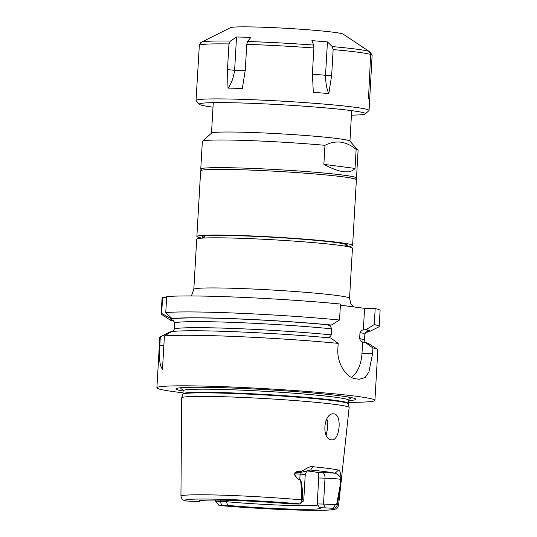 <?xml version="1.0" encoding="UTF-8"?>
<svg xmlns="http://www.w3.org/2000/svg" width="537" height="537" viewBox="0 0 537 537"><rect width="100%" height="100%" fill="white"/><g stroke="black" fill="none" stroke-linecap="round" stroke-linejoin="round"><path stroke-width="0.81" d="M204.429 237.81A72.797 3.578 3.3 0 1 202.16 236.589A72.797 3.578 3.3 0 1 255.377 236.381A72.797 3.578 3.3 0 1 335.075 242.422A72.797 3.578 3.3 0 1 347.338 244.959A72.797 3.578 3.3 0 1 344.942 245.912M347.271 246.517A77.999 3.833 -176.7 0 0 352.608 245.443L356.393 179.767A77.999 3.833 -176.7 0 0 343.17 176.854A77.999 3.833 -176.7 0 0 255.941 170.296A77.999 3.833 -176.7 0 0 200.657 170.786L196.871 236.461A77.999 3.833 -176.7 0 0 202.046 238.146M352.608 245.443A77.999 3.833 -176.7 0 0 339.384 242.529A77.999 3.833 -176.7 0 0 252.155 235.971A77.999 3.833 -176.7 0 0 196.871 236.461M331.671 75.227L325.529 75.261C325.65 83.255 326.758 89.357 328.839 93.566L331.671 75.227L333.148 49.572L332.249 46.585A84.927 4.175 3.3 0 1 356.286 49.136A84.927 4.175 3.3 0 1 369.154 51.418L343.19 34.146A56.64 2.786 -176.7 0 0 333.779 32.28A56.64 2.786 -176.7 0 0 272.756 27.622A56.64 2.786 -176.7 0 0 230.507 27.649L201.435 42.195A84.927 4.175 3.3 0 1 230.373 41.067L236.535 36.979L250.9 37.328L247.584 41.483A84.927 4.175 3.3 0 1 313.635 45.061L311.916 40.631L327.449 41.906L332.249 46.585M351.44 115.16A83.195 4.088 -176.7 0 0 365.301 113.891A83.195 4.088 -176.7 0 0 351.305 110.588A83.195 4.088 -176.7 0 0 256.31 103.52A83.195 4.088 -176.7 0 0 199.381 104.326A83.195 4.088 -176.7 0 0 213.008 107.172M199.381 104.326L196.126 100.681A86.665 4.262 3.3 0 1 196.032 100.466A86.665 4.262 3.3 0 1 257.458 99.922A86.665 4.262 3.3 0 1 354.38 107.205A86.665 4.262 3.3 0 1 369.073 110.441A86.665 4.262 3.3 0 1 368.953 110.642L365.301 113.891M368.489 98.546L369.651 99.674L372.107 55.626L370.557 52.519L369.865 52.055M369.154 51.418L370.651 54.485L368.483 98.754L369.691 99.728L369.073 110.441M361.542 46.37L362.717 47.29M328.839 93.566L313.306 92.29L312.4 73.656L313.883 47.994A86.665 4.262 -176.7 0 0 246.765 44.363L247.584 41.483M245.228 70.595L234.615 70.334C233.407 78.261 231.205 84.181 228.003 88.102L242.368 88.451L245.288 70.018L246.765 44.363M228.003 88.102L227.473 69.582L228.957 43.927A86.665 4.262 -176.7 0 0 199.341 45.202L200.576 42.752L201.435 42.195M196.032 100.466L199.341 45.202M227.473 69.582L234.615 70.334L236.535 36.979M230.373 41.067L228.957 43.927M327.449 41.906L325.529 75.261L312.393 74.187M313.635 45.061L313.883 47.994M370.624 81.282L369.12 81.181M356.494 178.036L358.085 150.38A77.999 3.833 -176.7 0 0 358.004 150.192L349.856 141.07A69.333 3.41 -176.7 0 0 338.176 138.653A69.333 3.41 -176.7 0 0 262.278 132.901A69.333 3.41 -176.7 0 0 211.598 133.095L202.456 141.218A77.999 3.833 -176.7 0 0 202.355 141.406L200.757 169.054A77.999 3.833 3.3 0 1 256.042 168.571A77.999 3.833 3.3 0 1 343.271 175.122A77.999 3.833 3.3 0 1 356.494 178.036A77.999 3.833 3.3 0 1 356.387 178.217L355.407 179.09M323.871 164.335L324.966 145.326C330.188 142.627 335.484 141.58 340.854 142.177C346.184 142.976 351.279 145.386 356.138 149.407L355.044 168.417C352.688 171.269 348.828 172.35 343.465 171.665C338.082 170.947 331.551 168.504 323.871 164.335L355.044 168.417M358.004 150.192A77.999 3.833 -176.7 0 0 356.138 149.407M349.553 298.324L352.447 248.201A77.999 3.833 -176.7 0 0 339.223 245.288A77.999 3.833 -176.7 0 0 251.994 238.737A77.999 3.833 -176.7 0 0 196.71 239.227L193.823 289.342A77.999 3.833 3.3 0 1 249.101 288.859A77.999 3.833 3.3 0 1 336.33 295.41A77.999 3.833 3.3 0 1 349.553 298.324L350.896 303.989L353.433 306.875M331.41 439.81C321.039 439.313 323.831 411.839 333.98 413.906C342.472 414.289 339.746 441.77 331.41 439.81L331.832 439.843M333.544 413.873L333.98 413.906M171.128 331.832L160.315 336.773L159.818 345.452C158.824 358.018 159.717 365.945 162.489 369.241L164.409 335.981A109.192 5.37 -176.7 0 1 338.189 343.371L337.86 348.983C336.773 363.898 346.842 377.947 355.434 378.746A109.192 5.37 3.3 0 1 357.407 379.001A109.192 5.37 3.3 0 1 359.287 379.25L365.153 377.477L368.912 372L372.591 353.527L372.913 347.922L365.382 342.539L363.636 342.438M348.406 402.334A109.192 5.37 -176.7 0 0 374.92 400.36A109.192 5.37 -176.7 0 0 356.407 396.286A109.192 5.37 -176.7 0 0 234.286 387.11A109.192 5.37 -176.7 0 0 156.898 387.788A109.192 5.37 -176.7 0 0 175.411 391.869A109.192 5.37 -176.7 0 0 183.01 392.802M374.92 400.36L377.84 349.815A109.192 5.37 -176.7 0 0 377.464 349.339A109.192 5.37 -176.7 0 0 372.913 347.922M319.535 507.646L317.226 503.921L323.516 504.075A9.981 0.49 3.3 0 1 335.357 504.787L336.699 504.263L337.458 504.565A78.946 3.88 3.3 0 1 338.579 505.304L349.144 407.556A83.873 4.121 -176.7 0 0 349.144 407.489A83.873 4.121 -176.7 0 0 334.927 404.415A83.873 4.121 -176.7 0 0 218.727 396.601A83.873 4.121 -176.7 0 0 181.687 397.836A83.873 4.121 -176.7 0 0 181.674 397.897L180.942 496.208A78.946 3.88 3.3 0 1 215.814 494.993A78.946 3.88 3.3 0 1 301.391 499.84C301.512 486.71 300.975 479.997 299.78 479.716C297.813 479.581 295.934 477.601 294.148 473.775C295.417 471.748 297.518 471.043 300.445 471.661C304.513 470.298 308.963 465.774 313.017 466.727A80.651 3.967 3.3 0 1 338.565 470.076C340.216 470.009 340.579 474.601 340.995 476.977C341.384 476.789 341.472 477.776 341.25 479.944L337.458 504.565C336.706 507.116 335.209 508.344 332.974 508.244L319.535 507.646A60.929 2.994 3.3 0 1 320.341 508.109A60.929 2.994 3.3 0 1 289.846 509.029A60.929 2.994 3.3 0 1 227.581 505.404L219.183 505.471L218.586 505.022M348.506 400.589A90.115 4.43 -176.7 0 0 350.265 397.387A90.115 4.43 -176.7 0 0 340.592 395.897A90.115 4.43 -176.7 0 0 255.552 389.07A90.115 4.43 -176.7 0 0 181.734 387.667A90.115 4.43 -176.7 0 0 183.11 391.05M307.365 470.936A58.929 2.9 3.3 0 1 310.366 471.311A58.929 2.9 3.3 0 1 317.609 472.473L322.415 472.587A15.184 0.745 3.3 0 1 335.081 473.218A77.187 3.793 -176.7 0 0 310.628 470.016L300.317 472.533C297.518 472.077 295.551 472.439 294.417 473.621C296.115 477.44 297.907 479.413 299.794 479.541C301.505 479.863 302.465 486.616 302.653 499.806L303.298 500.585A9.981 0.49 3.3 0 1 303.727 500.752A9.981 0.49 3.3 0 1 303.714 500.779L299.787 503.901L303.298 500.585M166.624 297.545L162.583 297.444A109.192 5.37 -176.7 0 0 162.08 297.921L161.154 313.897A109.192 5.37 -176.7 0 0 161.523 314.38L170.202 320.052A100.177 4.927 -176.7 0 0 173.854 321.233M339.532 320.025L340.451 304.043A109.192 5.37 -176.7 0 0 166.678 296.652L165.752 312.635L172.162 318.703A100.177 4.927 -176.7 0 1 331.396 325.026L339.532 320.025A109.192 5.37 -176.7 0 0 165.752 312.635M365.724 332.296A100.177 4.927 -176.7 0 0 369.49 331.544L378.76 326.905A109.192 5.37 -176.7 0 0 379.182 326.469L380.102 310.493A109.192 5.37 -176.7 0 0 375.182 308.594L364.589 308.339L340.391 305.164M226.513 500.269L226.433 501.706L227.581 505.404M219.002 505.377L215.746 501.733A9.981 0.49 3.3 0 1 215.733 501.706A9.981 0.49 3.3 0 1 220.143 501.551L226.433 501.706A58.929 2.9 -176.7 0 0 317.911 505.008M164.409 335.981L171.417 331.665A100.177 4.927 -176.7 0 1 330.651 337.988L338.189 343.371M161.154 313.897A109.192 5.37 -176.7 0 1 161.664 313.427L171.357 318.864A100.177 4.927 -176.7 0 0 170.202 320.052M171.357 318.864L173.813 319.005L172.162 318.703M170.605 331.826A100.177 4.927 -176.7 0 0 169.504 332.175L160.234 336.813A109.192 5.37 -176.7 0 0 159.811 337.249L156.898 387.788M161.664 313.427L162.583 297.444M328.59 337.793L327.919 337.431C329.309 337.437 330.43 336.592 331.275 334.88L331.624 328.832C330.987 326.926 329.98 325.798 328.61 325.449L331.396 325.026M364.18 342.505L362.65 341.982C361.28 341.626 360.28 340.498 359.636 338.599L359.985 332.544C360.837 330.839 361.958 329.987 363.341 330L366.127 329.577L374.262 324.57A109.192 5.37 -176.7 0 1 379.182 326.469M180.942 496.208C182.808 501.733 182.379 499.095 184.976 500.914L199.529 501.726A60.929 2.994 3.3 0 1 198.73 501.095A60.929 2.994 3.3 0 1 291.484 503.968L300.062 504.028M186.084 501.128A74.791 3.678 -176.7 0 1 217.901 499.235A74.791 3.678 -176.7 0 1 299.787 503.901C300.559 503.867 301.096 502.511 301.391 499.84L302.653 499.806M369.49 331.544A100.177 4.927 -176.7 0 0 366.127 329.577M377.464 349.339L368.791 343.667A100.177 4.927 -176.7 0 0 365.382 342.539M375.182 308.594L374.262 324.57M336.699 504.263L341.243 479.756L340.458 479.387A9.981 0.49 -176.7 0 0 325.006 478.152L318.723 477.997C318.871 474.775 318.501 472.929 317.609 472.473M318.723 477.997L317.226 503.921M326.201 435.259L327.812 427.076L326.912 418.679M199.529 501.726L200.496 500.565M363.341 330L364.589 308.339M351.312 377.383A27.729 15.506 91.4 0 0 361.998 353.272L362.65 341.982M341.25 479.944L340.794 477.836C339.317 475.607 337.411 474.064 335.081 473.218L338.565 470.076M299.78 479.716L300.109 474.104L294.148 473.775M300.445 471.661L300.317 472.533A5.202 2.517 94.9 0 0 300.109 474.104A9.981 0.49 -176.7 0 1 305.224 474.829L303.727 500.752M313.017 466.727L310.628 470.016A15.184 0.745 3.3 0 1 308.963 470.19M340.995 476.977L340.794 477.836A5.202 5.155 -65 0 0 340.458 479.387L340.136 484.998M219.277 505.471A74.791 3.678 -176.7 0 0 301.163 510.137A74.791 3.678 -176.7 0 0 332.974 508.244L335.357 504.787M201.711 170.229L200.838 169.249A77.999 3.833 3.3 0 1 200.757 169.054M324.966 145.326A77.999 3.833 -176.7 0 0 246.121 140.479A77.999 3.833 -176.7 0 0 202.456 141.218M370.651 54.485A86.665 4.262 -176.7 0 0 357.548 52.163A86.665 4.262 -176.7 0 0 333.148 49.572M349.352 398.803L348.526 400.213L348.379 403.831A82.906 4.074 -176.7 0 0 334.329 400.79A82.906 4.074 -176.7 0 0 242.133 393.843A82.906 4.074 -176.7 0 0 182.862 394.286L181.687 397.836M184.312 387.513A85.202 4.189 -176.7 0 0 182.788 389.486M348.345 403.341A82.832 4.074 -176.7 0 0 334.303 400.246A82.832 4.074 -176.7 0 0 241.663 393.292A82.832 4.074 -176.7 0 0 182.956 393.809L182.862 394.286M348.526 400.213A82.832 4.074 -176.7 0 0 334.484 397.118A82.832 4.074 -176.7 0 0 241.845 390.157A82.832 4.074 -176.7 0 0 183.137 390.674L182.956 393.809M172.948 318.897A98.795 4.86 -176.7 0 0 173.525 320.878M330.195 324.999A98.795 4.86 -176.7 0 0 173.236 318.844M331.624 328.832A95.331 4.685 -176.7 0 0 230.037 322.287A95.331 4.685 -176.7 0 0 174.498 323.348C173.975 321.247 173.538 320.341 173.196 320.629M366.442 331.779L366.449 331.779C366.274 331.349 365.737 332.195 364.845 334.323L364.495 340.371A95.331 4.685 -176.7 0 0 359.636 338.599M364.845 334.323A95.331 4.685 -176.7 0 0 359.985 332.544M331.275 334.88A95.331 4.685 -176.7 0 0 229.688 328.335A95.331 4.685 -176.7 0 0 174.149 329.396L173.27 331.416M366.093 331.98A98.795 4.86 -176.7 0 0 364.925 329.543M349.01 399.072A85.202 4.189 -176.7 0 0 347.721 396.937M325.872 420.78A69.333 3.41 -176.7 0 0 327.416 420.713M361.998 353.272L372.591 353.527M159.818 345.452L163.859 345.553M322.415 472.587A5.202 2.907 -88.6 0 1 325.006 478.152L323.516 504.075L325.241 507.787M220.224 500.135L220.143 501.551L221.875 505.263M351.695 110.642L349.936 141.157M345.043 244.087L344.929 246.114M193.823 289.342L191.837 294.813L190.857 295.947M219.183 505.471C243.583 507.666 277.267 509.586 301.297 510.15L328.819 510.083L335.142 509.217C337.108 507.874 336.86 509.647 338.579 505.304M348.379 403.831L349.144 407.489M182.473 389.184L183.137 390.674M204.537 235.985L204.422 238.012M174.498 323.348L174.149 329.396M364.495 340.371L365.18 342.532M215.827 500.088L215.733 501.706M308.661 470.17L309.245 470.13C308.755 471.083 307.285 468.553 305.224 474.829M218.646 505.102L218.27 504.558M213.27 102.661L211.504 133.176"/></g></svg>
